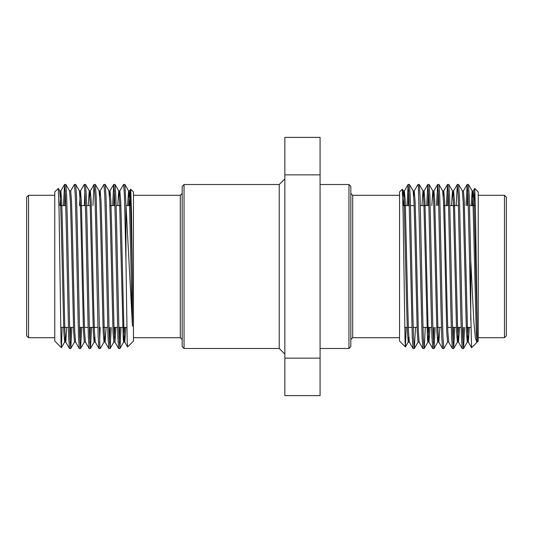 <?xml version="1.0" encoding="UTF-8"?>
<svg xmlns="http://www.w3.org/2000/svg" width="533" height="533" viewBox="0 0 533 533"><rect width="100%" height="100%" fill="white"/><g stroke="black" fill="none" stroke-linecap="round" stroke-linejoin="round"><path stroke-width="0.8" d="M184.052 348.482L182.179 346.603L182.179 186.397L184.052 184.518L184.052 348.482L279.232 348.482L279.232 184.518L284.855 178.901M350.821 186.397L350.821 346.603L348.948 348.482L348.948 184.518L350.821 186.397M405.406 346.943L399.543 341.08L399.543 191.92L402.322 189.182L403.101 212.354L405.027 340.554L405.44 346.936L406.133 327.402M470.746 320.066L470.746 260.59L473.844 321.519L475.369 337.715L476.842 342.472L471.578 347.703L468.007 195.424L467.148 184.465L466.029 205.598M470.746 260.59L469.253 196.097L468.447 184.465L467.188 184.425M467.801 190.727L467.241 205.598M415.467 327.402L414.348 348.535L413.048 348.535L412.242 336.903L408.991 195.424L408.125 184.465L407.039 205.598M414.308 348.575L413.488 337.576L412.669 307.534L410.237 196.097L409.431 184.465L408.171 184.425M408.778 190.727L408.225 205.598M425.307 327.402L424.188 348.535L422.882 348.535L422.083 336.903L418.398 187.13L418.005 184.425L414.214 190.961L413.695 195.917M424.141 348.575L423.322 337.576L422.502 307.534L420.071 196.097L419.271 184.465L418.005 184.425M435.141 327.402L434.022 348.535L432.716 348.535L431.917 336.903L431.124 307.534L428.665 195.424L427.799 184.465L426.68 205.598M433.982 348.575L433.162 337.576L432.336 307.534L429.904 196.097L429.105 184.465L427.846 184.425M428.452 190.727L427.899 205.598M447.613 342.039L443.856 348.535L442.557 348.535L441.75 336.903L440.958 307.534L438.499 195.424L437.64 184.465L436.52 205.598M443.816 348.575L442.996 337.576L442.177 307.534L439.745 196.097L438.939 184.465L437.68 184.425M438.286 190.727L437.733 205.598M454.816 327.402L453.696 348.535L452.39 348.535L451.591 336.903L450.798 307.534L448.34 195.424L447.473 184.465L446.354 205.598M453.65 348.575L452.83 337.576L452.011 307.534L449.579 196.097L448.779 184.465L447.513 184.425M448.126 190.727L447.573 205.598M464.649 327.402L463.53 348.535L462.231 348.535L461.425 336.903L460.632 307.534L458.173 195.424L457.307 184.465L456.188 205.598M463.49 348.575L462.671 337.576L461.851 307.534L459.419 196.097L458.613 184.465L457.354 184.425M433.929 327.402L433.369 342.273M453.596 327.402L453.043 342.273M463.437 327.402L462.877 342.273M476.842 342.472L477.242 341.593L477.242 328.535L475.509 211.621L474.73 188.409L478.241 191.92L478.241 341.08L477.075 342.079L476.255 331.959L473.004 201.721L472.151 190.921L471.152 205.598M474.73 188.409L474.037 205.598M477.242 341.593L477.242 342.079M504.478 195.298L506.35 197.17L506.35 335.83L504.478 337.702L504.478 195.298L478.241 195.298M130.712 189.175L133.457 191.92L133.457 341.08L127.594 346.943L127.18 340.367L125.961 261.083L125.961 204.612L132.457 326.269L132.457 280.065L131.491 212.127L130.712 189.175L130.032 205.598M64.646 205.598L65.199 190.727M63.434 205.598L64.553 184.465L65.852 184.465L66.658 196.097L67.451 225.466L69.91 337.576L70.769 348.535L71.895 327.402M64.593 184.425L65.412 195.424L66.232 225.466L68.664 336.903L69.47 348.535L70.729 348.575M119.305 195.917L119.818 190.961L123.569 184.465L124.875 184.465L125.961 204.612M123.609 184.425L124.429 195.424L125.961 261.083M113.829 205.598L114.382 190.727M112.61 205.598L113.729 184.465L115.035 184.465L115.841 196.097L116.634 225.466L119.092 337.576L119.952 348.535L121.071 327.402M113.776 184.425L114.595 195.424L115.414 225.466L117.846 336.903L118.652 348.535L119.912 348.575M99.631 195.917L100.144 190.961L103.895 184.465L105.201 184.465L106 196.097L106.793 225.466L109.252 337.576L110.118 348.535L111.237 327.402M103.942 184.425L104.761 195.424L105.581 225.466L108.012 336.903L108.812 348.535L110.071 348.575M92.942 205.598L94.061 184.465L95.36 184.465L96.167 196.097L99.851 345.87L100.284 348.535L104.035 342.039L104.548 337.083M94.101 184.425L94.921 195.424L95.74 225.466L98.172 336.903L98.978 348.535L100.237 348.575M84.321 205.598L84.874 190.727M79.517 205.598L80.47 190.961L84.221 184.465L85.527 184.465L86.333 196.097L87.126 225.466L89.584 337.576L90.443 348.535L91.563 327.402M84.267 184.425L85.087 195.424L85.906 225.466L88.338 336.903L89.144 348.535L90.403 348.575M70.636 190.961L74.387 184.465L75.693 184.465L76.492 196.097L77.285 225.466L79.743 337.576L80.61 348.535L81.729 327.402M74.433 184.425L75.253 195.424L76.072 225.466L78.504 336.903L79.304 348.535L80.563 348.575M119.305 342.273L119.858 327.402M109.465 342.273L110.018 327.402M99.631 342.273L100.184 327.402M89.791 342.273L90.35 327.402M79.957 342.273L80.51 327.402M70.123 342.273L70.676 327.402M55.925 342.079L54.759 341.08L54.759 191.92L58.304 188.416L59.083 211.841L61.009 341.267L61.422 347.703L62.128 327.402M61.388 347.709L56.045 342.319M28.522 195.298L28.522 337.702L26.65 335.83L26.65 197.17L28.522 195.298L54.759 195.298M284.855 358.129L320.08 358.129L320.08 395.606L284.855 395.606L284.855 137.394L320.08 137.394L320.08 174.871L284.855 174.871M320.08 358.129L320.08 174.871M59.849 205.598L60.849 190.921L59.723 190.921L60.569 201.721L61.362 228.71L63.82 331.959L64.64 342.079L65.199 337.083M79.304 348.535L75.553 342.039L74.753 331.279L72.321 228.71L71.502 201.041L70.682 190.921L69.556 190.921L70.409 201.721L71.195 228.71L73.654 331.959L74.527 342.039L70.769 348.535M80.47 190.961L79.397 190.921L80.243 201.721L81.036 228.71L83.494 331.959L84.314 342.079L85.44 342.079L89.144 348.535M88.231 205.598L89.231 190.921L90.077 201.721L93.328 331.959L94.148 342.079L94.714 337.083M100.144 190.961L99.065 190.921L99.918 201.721L100.704 228.71L103.169 331.959L104.035 342.039M109.465 195.917L110.031 190.921L108.905 190.921L109.751 201.721L110.544 228.71L113.003 331.959L113.822 342.079L114.948 342.079L115.947 327.402M114.382 337.083L114.822 327.402M117.74 205.598L118.739 190.921L119.592 201.721L123.27 339.594L123.703 342.039L124.655 327.402M127.574 205.598L128.58 190.921L129.426 201.721L132.457 326.269M60.849 190.921L61.668 201.041L62.488 228.71L64.913 331.279L65.766 342.079L66.765 327.402M80.516 190.921L81.336 201.041L83.801 304.29L84.587 331.279L85.387 342.039M89.791 195.917L90.357 190.921L91.176 201.041L93.635 304.29L94.428 331.279L95.274 342.079L94.148 342.079M100.191 190.921L101.01 201.041L101.83 228.71L104.261 331.279L105.108 342.079L106.107 327.402M110.031 190.921L110.851 201.041L111.67 228.71L114.095 331.279L114.901 342.039L118.652 348.535M119.818 190.961L120.685 201.041L121.504 228.71L123.936 331.279L124.782 342.079L125.781 327.402M128.7 205.598L129.652 190.961L130.518 201.041L132.457 280.065M477.242 328.535L474.097 201.041L473.231 190.961L472.278 205.598M469.36 327.402L468.36 342.079L467.514 331.279L464.263 201.041L463.444 190.921L462.318 190.921M459.526 327.402L458.527 342.079L457.674 331.279L454.422 201.041L453.603 190.921L453.043 195.917M443.769 190.921L442.643 190.921L443.496 201.721L444.282 228.71L446.741 331.959L447.56 342.079L448.686 342.079L447.84 331.279L447.047 304.29L444.589 201.041L443.769 190.921L443.209 195.917M439.852 327.402L438.852 342.079L437.999 331.279L434.755 201.041L433.935 190.921L433.369 195.917M430.018 327.402L429.012 342.079L428.166 331.279L424.914 201.041L424.095 190.921L423.535 195.917M422.882 348.535L419.131 342.039L418.332 331.279L415.9 228.71L415.08 201.041L414.214 190.961M408.778 337.083L408.218 342.079L409.344 342.079L408.491 331.279L407.705 304.29L405.247 201.041L404.374 190.961L403.421 205.598M468.234 327.402L467.281 342.039L466.415 331.959L463.164 201.721L462.364 190.961L458.613 184.465M458.4 327.402L457.447 342.039L453.696 348.535M458.527 342.079L457.401 342.079L456.581 331.959L453.33 201.721L452.484 190.921L451.484 205.598M438.286 337.083L437.726 342.079L436.907 331.959L433.655 201.721L432.809 190.921L431.81 205.598M428.892 327.402L427.939 342.039L427.499 339.594L423.822 201.721L422.969 190.921L421.969 205.598M419.178 342.079L418.052 342.079L417.232 331.959L414.774 228.71L413.981 201.721L413.135 190.921L414.261 190.921M408.218 342.079L407.399 331.959L406.579 304.29L404.147 201.721L403.348 190.961L402.721 196.137M399.543 195.298L352.693 195.298L352.693 337.702L350.821 339.581M182.179 339.581L180.301 337.702L180.301 195.298L133.457 195.298M320.08 184.518L348.948 184.518M404.707 327.402L407.219 327.402M408.345 327.402L411.929 327.402M413.142 327.402L417.053 327.402M422.982 327.402L426.893 327.402M428.012 327.402L431.597 327.402M436.727 327.402L441.437 327.402M447.687 327.402L451.271 327.402M452.49 327.402L456.401 327.402M457.521 327.402L461.105 327.402M466.235 327.402L470.872 327.402M184.052 184.518L279.232 184.518M126.867 327.402L118.746 327.402M117.533 327.402L113.949 327.402M107.693 327.402L102.982 327.402M97.859 327.402L89.238 327.402M88.018 327.402L84.434 327.402M83.315 327.402L79.404 327.402M73.474 327.402L69.563 327.402M68.351 327.402L60.675 327.402M130.698 205.598L126.028 205.598M120.864 205.598L116.154 205.598M114.941 205.598L109.905 205.598M90.23 205.598L86.646 205.598M85.427 205.598L80.396 205.598M65.759 205.598L60.722 205.598M54.759 337.702L28.522 337.702M124.875 184.465L128.626 190.961M119.952 348.535L123.703 342.039M115.035 184.465L118.786 190.961M110.118 348.535L113.869 342.039M105.201 184.465L108.952 190.961M95.36 184.465L99.118 190.961M90.443 348.535L94.194 342.039M85.527 184.465L89.278 190.961M80.61 348.535L84.361 342.039M75.693 184.465L79.444 190.961M65.852 184.465L69.603 190.961M61.415 347.703L64.686 342.039M58.304 188.416L59.769 190.961M64.64 342.079L65.766 342.079M74.473 342.079L75.599 342.079M89.231 190.921L90.357 190.921M103.988 342.079L105.108 342.079M118.739 190.921L119.865 190.921M123.656 342.079L124.782 342.079M128.58 190.921L129.699 190.921M60.802 190.961L64.553 184.465M65.719 342.039L69.47 348.535M90.31 190.961L94.061 184.465M95.227 342.039L98.978 348.535M105.061 342.039L108.812 348.535M109.978 190.961L113.729 184.465M124.735 342.039L127.56 346.936M129.652 190.961L130.678 189.182M180.301 337.702L133.457 337.702M279.232 348.482L284.855 354.099M402.968 205.598L409.337 205.598M410.55 205.598L414.134 205.598M420.39 205.598L429.005 205.598M443.643 205.598L448.679 205.598M449.899 205.598L458.513 205.598M469.566 205.598L475.396 205.598M478.241 337.702L504.478 337.702M408.125 184.465L404.374 190.961M413.048 348.535L409.297 342.039M427.799 184.465L424.048 190.961M432.716 348.535L428.965 342.039M437.64 184.465L433.882 190.961M442.557 348.535L438.806 342.039M447.473 184.465L443.723 190.961M452.39 348.535L448.639 342.039M457.307 184.465L453.556 190.961M462.231 348.535L458.473 342.039M467.148 184.465L463.397 190.961M471.585 347.703L468.314 342.039M474.696 188.416L473.231 190.961M473.277 190.921L472.151 190.921M468.36 342.079L467.234 342.079M453.603 190.921L452.484 190.921M438.852 342.079L437.726 342.079M433.935 190.921L432.809 190.921M429.012 342.079L427.892 342.079M424.095 190.921L422.969 190.921M404.42 190.921L403.301 190.921M472.198 190.961L468.447 184.465M467.281 342.039L463.53 348.535M452.53 190.961L448.779 184.465M442.69 190.961L438.939 184.465M437.773 342.039L434.022 348.535M432.856 190.961L429.105 184.465M427.939 342.039L424.188 348.535M423.022 190.961L419.271 184.465M418.099 342.039L414.348 348.535M413.182 190.961L409.431 184.465M408.265 342.039L405.44 346.936M403.348 190.961L402.322 189.182M352.693 337.702L399.543 337.702M320.08 348.482L348.948 348.482M180.301 195.298L182.179 193.419M352.693 195.298L350.821 193.419"/></g></svg>
